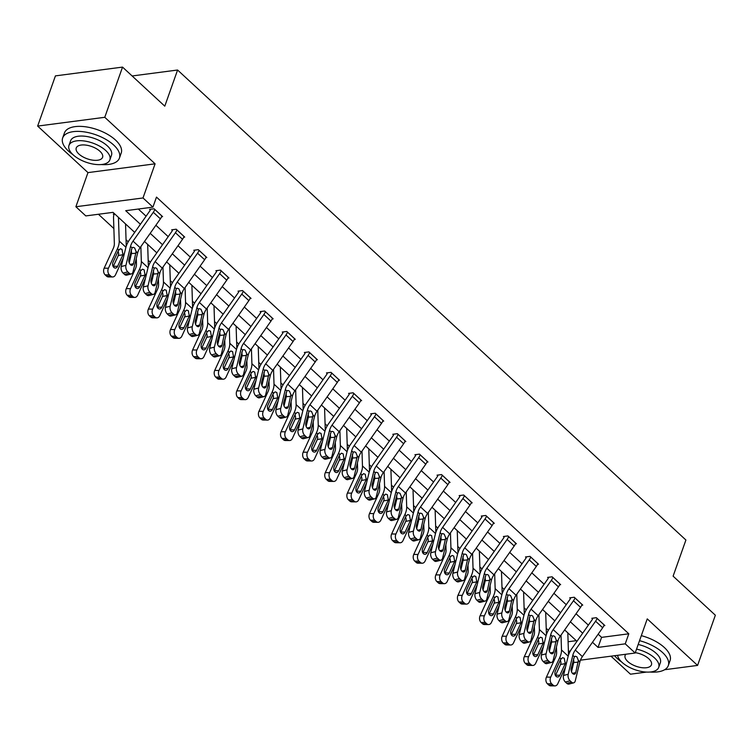 <?xml version="1.0" encoding="UTF-8"?>
<svg xmlns="http://www.w3.org/2000/svg" width="753" height="753" viewBox="0 0 753 753"><rect width="100%" height="100%" fill="white"/><g stroke="black" fill="none" stroke-linecap="round" stroke-linejoin="round"><path stroke-width="1.13" d="M134.693 232.395L113.016 212.355L85.804 215.913L75.884 206.736L143.004 197.964L152.925 207.131L125.713 210.689L140.406 224.281M87.969 172.606L155.09 163.825L104.771 117.299L122.541 67.102L55.421 75.884L37.65 126.08L87.969 172.606L75.884 206.736M610.984 656.183L630.459 674.189L646.563 672.081M98.436 214.257L113.872 228.536M126.062 239.802L128.217 241.798M148.172 260.246L150.327 262.242M170.282 280.69L172.446 282.695M192.401 301.144L194.556 303.139M214.511 321.587L216.666 323.583M236.621 342.031L238.786 344.027M258.74 362.475L260.896 364.471M280.85 382.929L283.015 384.924M302.97 403.373L305.125 405.368M325.08 423.817L327.235 425.812M347.189 444.261L349.354 446.256M369.309 464.714L371.464 466.709M391.419 485.158L393.574 487.153M413.529 505.602L415.694 507.597M435.648 526.046L437.804 528.041M457.758 546.499L459.914 548.495M479.868 566.943L482.033 568.939M501.987 587.387L504.143 589.383M524.097 607.831L526.262 609.826M546.217 628.275L548.372 630.28M104.771 117.299L37.65 126.08M664.607 669.728L697.579 665.417L647.251 618.881L635.165 653.02L580.441 660.174M122.541 67.102L164.785 106.164L177.586 70.02L685.908 540.023L673.107 576.158L715.35 615.22L697.579 665.417M177.586 70.02L132.123 75.968M568.101 641.744L576.261 640.671M114.72 213.927L113.289 214.116L113.995 214.765M598.155 634.186L601.591 637.367L628.802 633.8L156.483 197.098L152.925 207.131M138.345 209.042L146.091 216.205M155.89 225.26L168.201 236.649M178 245.713L190.311 257.093M200.11 266.157L212.431 277.537M222.229 286.601L234.541 297.99M244.339 307.045L256.651 318.434M266.449 327.499L278.77 338.878M288.568 347.942L300.88 359.322M310.678 368.386L322.99 379.776M332.788 388.83L345.109 400.219M354.908 409.274L367.219 420.663M377.018 429.728L389.329 441.107M399.137 450.172L411.449 461.561M421.247 470.616L433.559 482.005M443.357 491.06L455.678 502.449M465.476 511.513L477.788 522.893M487.586 531.957L499.898 543.346M509.696 552.401L522.017 563.79M531.816 572.845L544.127 584.234M553.926 593.298L566.237 604.678M576.036 613.742L588.357 625.122M603.85 625.696L604.875 625.564L596.367 617.695L591.83 618.288L592.545 618.947M581.74 605.252L582.756 605.12L574.257 597.251L569.72 597.844L570.426 598.503M559.62 584.808L560.646 584.667L552.137 576.807L547.61 577.4L548.316 578.059M537.51 564.355L538.536 564.223L530.027 556.363L525.49 556.956L526.206 557.606M515.4 543.911L516.417 543.779L507.917 535.92L503.38 536.513L504.086 537.162M493.281 523.467L494.307 523.335L485.798 515.466L481.271 516.059L481.976 516.718M471.171 503.023L472.197 502.891L463.688 495.022L459.151 495.615L459.867 496.274M449.061 482.579L450.078 482.438L441.578 474.578L437.041 475.171L437.747 475.821M426.942 462.126L427.968 461.994L419.459 454.134L414.931 454.727L415.637 455.377M404.832 441.682L405.858 441.55L397.349 433.681L392.812 434.274L393.518 434.933M382.722 421.238L383.738 421.106L375.239 413.237L370.702 413.83L371.408 414.489M360.602 400.794L361.628 400.652L353.119 392.793L348.583 393.386L349.298 394.045M338.492 380.34L339.509 380.209L331.009 372.349L326.473 372.942L327.179 373.592M316.382 359.896L317.399 359.765L308.899 351.896L304.363 352.489L305.069 353.148M294.263 339.452L295.289 339.321L286.78 331.452L282.243 332.045L282.959 332.704M272.153 319.008L273.17 318.867L264.67 311.008L260.133 311.601L260.839 312.26M250.034 298.555L251.06 298.423L242.551 290.564L238.023 291.157L238.729 291.806M227.924 278.111L228.95 277.979L220.441 270.111L215.904 270.713L216.619 271.362M205.814 257.667L206.83 257.535L198.331 249.667L193.794 250.26L194.5 250.918A2.41 1.44 132.8 0 1 194.067 251.766L173.783 280.587A18.072 10.815 -47.2 0 0 170.046 288.503L165.434 307.44L170.159 306.226A4.819 2.833 75.5 0 0 172.032 312.777L173.454 314.086A4.819 2.833 75.5 0 0 175.609 314.829A4.819 2.833 75.5 0 0 177.247 312.777L181.859 293.839A12.048 7.21 -47.2 0 1 184.353 288.568L204.628 259.738A8.434 5.045 132.8 0 0 206.115 256.914L206.124 256.877M183.694 237.223L184.72 237.091L176.211 229.223L171.684 229.816L172.39 230.474M161.584 216.77L162.61 216.638L154.101 208.779L149.565 209.372L150.28 210.021M155.09 163.825L143.004 197.964M628.802 633.8L625.244 643.843L635.165 653.02M576.958 641.321L564.646 629.932M554.848 620.877L542.537 609.488M532.738 600.433L520.417 589.044M510.619 579.979L498.307 568.6M488.509 559.535L476.197 548.146M466.399 539.092L454.078 527.702M444.279 518.648L431.968 507.258M422.169 498.194L409.858 486.815M400.059 477.75L387.739 466.361M377.94 457.306L365.629 445.917M355.83 436.862L343.519 425.473M333.72 416.409L321.399 405.029M311.601 395.965L299.289 384.585M289.491 375.521L277.179 364.132M267.371 355.077L255.06 343.688M245.262 334.624L232.95 323.244M223.152 314.18L210.831 302.8M201.032 293.736L188.721 282.347M178.922 273.292L166.611 261.903M156.812 252.848L144.491 241.459M568.411 651.279L570.313 651.025M573.89 661.03L572.948 661.153M592.47 642.262L598.033 647.401L625.244 643.843M150.205 233.336L162.516 244.725M172.324 253.78L184.636 265.169M194.434 274.233L206.746 285.613M216.544 294.677L228.865 306.066M238.663 315.121L250.975 326.51M260.773 335.565L273.085 346.954M282.883 356.018L295.204 367.398M305.003 376.462L317.314 387.851M327.113 396.906L339.424 408.295M349.223 417.35L361.544 428.739M371.342 437.804L383.654 449.183M393.452 458.248L405.763 469.627M415.571 478.692L427.883 490.081M437.681 499.135L449.993 510.525M459.791 519.589L472.103 530.969M481.911 540.033L494.222 551.412M504.021 560.477L516.332 571.866M526.131 580.921L538.451 592.31M548.25 601.365L560.561 612.754M570.36 621.818L582.671 633.198M601.591 637.367L598.033 647.401M604.17 624.905L604.151 624.952A8.434 5.045 132.8 0 1 602.673 627.767L582.389 656.597A12.048 7.21 -47.2 0 0 579.895 661.868L575.283 680.816A4.819 2.833 75.5 0 1 573.654 682.858A4.819 2.833 75.5 0 1 571.489 682.114L570.077 680.806L565.352 682.02L566.774 683.329L571.489 682.114M592.818 618.166L592.526 618.985A2.41 1.44 132.8 0 1 592.103 619.794L571.828 648.625A18.072 10.815 -47.2 0 0 568.091 656.541L563.479 675.479L568.195 674.255A4.819 2.833 75.5 0 0 570.077 680.806M597.082 618.354L597.063 618.392A8.434 5.045 132.8 0 1 595.585 621.216L575.301 650.046A12.048 7.21 -47.2 0 0 572.807 655.317L568.195 674.255M571.499 671.761L573.861 661.878L573.513 658.866M565.352 682.02A4.819 2.833 -104.5 0 1 563.479 675.479M573.654 682.858L568.929 684.072A4.819 2.833 -104.5 0 1 566.774 683.329M578.37 660.456L575.734 672.57A3.859 2.259 -104.5 0 1 574.426 674.208A3.859 2.259 -104.5 0 1 572.694 673.606A3.859 2.259 -104.5 0 1 571.198 668.372L574.341 656.729L575.348 656.24L576.911 656.851L578.37 660.456L579.895 661.868M556.439 646.94L556.618 652.484A12.048 7.21 132.8 0 1 555.432 657.595L546.433 677.107L550.707 677.145A4.819 3.398 90.5 0 0 551.676 683.809L547.403 683.771A4.819 3.398 -89.5 0 1 546.433 677.107M561.013 635.108L561.493 649.971A18.072 10.815 132.8 0 1 559.714 657.633L550.707 677.145M567.818 632.859L568.524 655.016M565.588 666.819L557.794 683.696A4.819 3.398 90.5 0 1 554.914 685.898L550.641 685.851A4.819 3.398 -89.5 0 1 548.824 685.079L547.403 683.771M559.874 675.243A3.859 2.711 -89.5 0 1 557.578 676.994A3.859 2.711 -89.5 0 1 556.119 676.382A3.859 2.711 -89.5 0 1 555.347 671.045L560.703 659.421L562.576 657.67L564.279 658.273L565.239 663.619L560.552 664.466L555.601 675.196L559.874 675.243L565.239 663.619M548.824 685.079L553.097 685.117L551.676 683.809M553.097 685.117A4.819 3.398 90.5 0 0 554.914 685.898M560.552 664.466L560.994 662.734L560.401 660.08M614.608 655.703A30.12 14.081 -160.5 0 0 617.234 658.48A30.12 14.081 -160.5 0 0 621.649 661.972M650.037 672.034A30.12 14.081 -160.5 0 0 668.306 665.567A30.12 14.081 -160.5 0 0 662.584 652.55A30.12 14.081 -160.5 0 0 639.532 640.671M668.306 665.567L670.076 660.541A30.12 14.081 -160.5 0 0 664.362 647.524A30.12 14.081 -160.5 0 0 641.311 635.654M638.196 644.474A21.686 10.137 19.5 0 1 656.24 653.378A21.686 10.137 19.5 0 1 660.353 662.753L658.715 667.365A21.686 10.137 -160.5 0 0 654.602 657.99A21.686 10.137 -160.5 0 0 636.558 649.095M617.611 655.317A21.686 10.137 -160.5 0 0 621.95 662.264A21.686 10.137 -160.5 0 0 643.391 671.789A21.686 10.137 -160.5 0 0 658.715 667.365M625.903 654.235A13.978 6.532 -160.5 0 0 625.103 655.468A13.978 6.532 -160.5 0 0 627.757 661.501A13.978 6.532 -160.5 0 0 641.575 667.638A13.978 6.532 -160.5 0 0 651.449 664.795A13.978 6.532 -160.5 0 0 648.794 658.753A13.978 6.532 -160.5 0 0 635.297 652.663M101.175 164.549A30.12 14.081 -160.5 0 0 119.435 158.083A30.12 14.081 -160.5 0 0 113.722 145.065A30.12 14.081 -160.5 0 0 83.941 131.831A30.12 14.081 -160.5 0 0 62.659 137.968A30.12 14.081 -160.5 0 0 68.372 150.995A30.12 14.081 -160.5 0 0 72.777 154.497M119.435 158.083L121.214 153.057A30.12 14.081 -160.5 0 0 115.501 140.039A30.12 14.081 -160.5 0 0 85.72 126.815A30.12 14.081 -160.5 0 0 64.438 132.952L62.659 137.968M68.975 145.404L70.603 140.792A21.686 10.137 19.5 0 1 85.927 136.368A21.686 10.137 19.5 0 1 107.368 145.894A21.686 10.137 19.5 0 1 111.491 155.269L109.853 159.881A21.686 10.137 -160.5 0 0 105.74 150.506A21.686 10.137 -160.5 0 0 84.289 140.99A21.686 10.137 -160.5 0 0 68.975 145.404A21.686 10.137 -160.5 0 0 73.088 154.779A21.686 10.137 -160.5 0 0 94.53 164.305A21.686 10.137 -160.5 0 0 109.853 159.881M99.933 151.268A13.978 6.532 -160.5 0 0 86.115 145.131A13.978 6.532 -160.5 0 0 76.241 147.983A13.978 6.532 -160.5 0 0 78.886 154.017A13.978 6.532 -160.5 0 0 92.713 160.154A13.978 6.532 -160.5 0 0 102.587 157.311A13.978 6.532 -160.5 0 0 99.933 151.268M582.05 604.461L582.041 604.499A8.434 5.045 132.8 0 1 580.554 607.323L560.279 636.153A12.048 7.21 -47.2 0 0 557.785 641.424L553.173 660.362A4.819 2.833 75.5 0 1 551.544 662.414A4.819 2.833 75.5 0 1 549.379 661.671L547.968 660.362L543.242 661.576L544.654 662.885L549.379 661.671M570.708 597.722L570.416 598.541A2.41 1.44 132.8 0 1 569.993 599.35L549.709 628.171A18.072 10.815 -47.2 0 0 545.972 636.087L541.36 655.025L546.085 653.811A4.819 2.833 75.5 0 0 547.968 660.362M582.041 604.499L574.953 597.948A8.434 5.045 132.8 0 1 573.466 600.772L553.191 629.593A12.048 7.21 -47.2 0 0 550.697 634.873L546.085 653.811M549.389 651.307L551.751 641.424L551.394 638.422M543.242 661.576A4.819 2.833 -104.5 0 1 541.36 655.025M551.544 662.414L546.819 663.628A4.819 2.833 -104.5 0 1 544.654 662.885M556.26 640.012L553.615 652.117A3.859 2.259 -104.5 0 1 552.307 653.755A3.859 2.259 -104.5 0 1 550.584 653.162A3.859 2.259 -104.5 0 1 549.078 647.928L552.222 636.285L553.239 635.796L554.801 636.407L556.26 640.012L557.785 641.424M559.94 584.017L559.921 584.055A8.434 5.045 132.8 0 1 558.444 586.879L538.16 615.7A12.048 7.21 -47.2 0 0 535.675 620.98L531.063 639.918A4.819 2.833 75.5 0 1 529.425 641.961A4.819 2.833 75.5 0 1 527.269 641.227L525.848 639.909L521.132 641.132L522.544 642.441L527.269 641.227M548.598 577.269L548.297 578.097A2.41 1.44 132.8 0 1 547.873 578.897L527.599 607.727A18.072 10.815 -47.2 0 0 523.862 615.643L519.25 634.581L523.975 633.367A4.819 2.833 75.5 0 0 525.848 639.909M552.853 577.466L552.834 577.504A8.434 5.045 132.8 0 1 551.356 580.318L531.072 609.149A12.048 7.21 -47.2 0 0 528.587 614.429L523.975 633.367M527.279 630.863L529.632 620.98L529.284 617.978M521.132 641.132A4.819 2.833 -104.5 0 1 519.25 634.581M529.425 641.961L524.709 643.184A4.819 2.833 -104.5 0 1 522.544 642.441M534.141 619.568L531.505 631.673A3.859 2.259 -104.5 0 1 530.197 633.311A3.859 2.259 -104.5 0 1 528.474 632.718A3.859 2.259 -104.5 0 1 526.968 627.484L530.112 615.841L531.129 615.342L532.691 615.963L534.141 619.568L535.675 620.98M534.329 626.496L534.508 632.04A12.048 7.21 132.8 0 1 533.322 637.142L524.323 656.654L528.597 656.701A4.819 3.398 90.5 0 0 529.566 663.365L525.293 663.327A4.819 3.398 -89.5 0 1 524.323 656.654M538.894 614.664L539.374 629.527A18.072 10.815 132.8 0 1 537.595 637.189L528.597 656.701M545.699 612.415L546.414 634.572M543.468 646.375L535.684 663.252A4.819 3.398 90.5 0 1 532.804 665.445L528.521 665.407A4.819 3.398 -89.5 0 1 526.705 664.635L525.293 663.327M537.764 654.79A3.859 2.711 -89.5 0 1 535.458 656.55A3.859 2.711 -89.5 0 1 534.009 655.929A3.859 2.711 -89.5 0 1 533.228 650.601L538.593 638.977L540.466 637.226L542.16 637.829L543.129 643.175L538.442 644.022L533.491 654.752L537.764 654.79L543.129 643.175M526.705 664.635L530.978 664.673L529.566 663.365M530.978 664.673A4.819 3.398 90.5 0 0 532.804 665.445M538.442 644.022L538.884 642.29L538.291 639.626M512.219 606.052L512.398 611.596A12.048 7.21 132.8 0 1 511.212 616.698L502.204 636.21L506.487 636.257A4.819 3.398 90.5 0 0 507.456 642.921L503.173 642.874A4.819 3.398 -89.5 0 1 502.204 636.21M516.784 594.211L517.264 609.083A18.072 10.815 132.8 0 1 515.485 616.735L506.487 636.257M523.589 591.971L524.304 614.128M521.358 625.922L513.574 642.808A4.819 3.398 90.5 0 1 510.685 645.001L506.411 644.963A4.819 3.398 -89.5 0 1 504.595 644.192L503.173 642.874M515.654 634.346A3.859 2.711 -89.5 0 1 513.348 636.106A3.859 2.711 -89.5 0 1 511.889 635.485A3.859 2.711 -89.5 0 1 511.118 630.157L516.483 618.533L518.346 616.782L520.05 617.385L521.02 622.722L516.332 623.578L511.372 634.308L515.654 634.346L521.02 622.722M504.595 644.192L508.868 644.229L507.456 642.921M508.868 644.229A4.819 3.398 90.5 0 0 510.685 645.001M516.332 623.578L516.765 621.837L516.182 619.182M537.821 563.573L537.811 563.611A8.434 5.045 132.8 0 1 536.324 566.425L516.05 595.256A12.048 7.21 -47.2 0 0 513.555 600.536L508.943 619.474A4.819 2.833 75.5 0 1 507.315 621.517A4.819 2.833 75.5 0 1 505.15 620.773L503.738 619.465L499.013 620.679L500.434 621.997L505.15 620.773M526.479 556.825L526.187 557.653A2.41 1.44 132.8 0 1 525.763 558.453L505.489 587.284A18.072 10.815 -47.2 0 0 501.752 595.199L497.14 614.137L501.856 612.923A4.819 2.833 75.5 0 0 503.738 619.465M530.733 557.013L530.724 557.06A8.434 5.045 132.8 0 1 529.237 559.874L508.962 588.705A12.048 7.21 -47.2 0 0 506.468 593.976L501.856 612.923M505.159 610.419L507.522 600.536L507.174 597.534M499.013 620.679A4.819 2.833 -104.5 0 1 497.14 614.137M507.315 621.517L502.59 622.731A4.819 2.833 -104.5 0 1 500.434 621.997M512.031 599.124L509.386 611.229A3.859 2.259 -104.5 0 1 508.087 612.867A3.859 2.259 -104.5 0 1 506.355 612.274A3.859 2.259 -104.5 0 1 504.858 607.031L508.002 595.388L509.009 594.898L510.572 595.519L512.031 599.124L513.555 600.536M515.711 543.12L515.701 543.167A8.434 5.045 132.8 0 1 514.214 545.981L493.94 574.812A12.048 7.21 -47.2 0 0 491.445 580.083L486.833 599.03A4.819 2.833 75.5 0 1 485.196 601.073A4.819 2.833 75.5 0 1 483.04 600.329L481.619 599.021L476.903 600.235L478.315 601.543L483.04 600.329M504.369 536.381L504.077 537.2A2.41 1.44 132.8 0 1 503.653 538.009L483.37 566.84A18.072 10.815 -47.2 0 0 479.633 574.755L475.021 593.693L479.746 592.47A4.819 2.833 75.5 0 0 481.619 599.021M508.623 536.569L508.614 536.607A8.434 5.045 132.8 0 1 507.127 539.43L486.852 568.261A12.048 7.21 -47.2 0 0 484.358 573.532L479.746 592.47M483.05 589.976L485.412 580.092L485.054 577.09M476.903 600.235A4.819 2.833 -104.5 0 1 475.021 593.693M485.196 601.073L480.48 602.287A4.819 2.833 -104.5 0 1 478.315 601.543M489.921 578.68L487.276 590.785A3.859 2.259 -104.5 0 1 485.967 592.423A3.859 2.259 -104.5 0 1 484.245 591.83A3.859 2.259 -104.5 0 1 482.739 586.587L485.883 574.944L486.899 574.454L488.462 575.066L489.921 578.68L491.445 580.083M493.601 522.676L493.582 522.714A8.434 5.045 132.8 0 1 492.104 525.538L471.82 554.368A12.048 7.21 -47.2 0 0 469.335 559.639L464.714 578.577A4.819 2.833 75.5 0 1 463.086 580.629A4.819 2.833 75.5 0 1 460.93 579.885L459.509 578.577L454.784 579.791L456.205 581.1L460.93 579.885M482.249 515.937L481.958 516.756A2.41 1.44 132.8 0 1 481.534 517.565L461.26 546.386A18.072 10.815 -47.2 0 0 457.523 554.302L452.911 573.249L457.626 572.026A4.819 2.833 75.5 0 0 459.509 578.577M486.513 516.125L486.494 516.163A8.434 5.045 132.8 0 1 485.017 518.986L464.733 547.808A12.048 7.21 -47.2 0 0 462.248 553.088L457.626 572.026M460.94 569.522L463.293 559.639L462.944 556.636M454.784 579.791A4.819 2.833 -104.5 0 1 452.911 573.249M463.086 580.629L458.361 581.843A4.819 2.833 -104.5 0 1 456.205 581.1M467.801 558.227L465.166 570.341A3.859 2.259 -104.5 0 1 463.857 571.969A3.859 2.259 -104.5 0 1 462.135 571.376A3.859 2.259 -104.5 0 1 460.629 566.143L463.773 554.5L464.789 554.01L466.342 554.622L467.801 558.227L469.335 559.639M490.099 585.599L490.278 591.143A12.048 7.21 132.8 0 1 489.092 596.254L480.094 615.766L484.367 615.803A4.819 3.398 90.5 0 0 485.337 622.467L481.063 622.43A4.819 3.398 -89.5 0 1 480.094 615.766M494.674 573.767L495.145 588.639A18.072 10.815 132.8 0 1 493.375 596.291L484.367 615.803M501.479 571.527L502.185 593.684M499.248 605.478L491.455 622.364A4.819 3.398 90.5 0 1 488.575 624.557L484.301 624.519A4.819 3.398 -89.5 0 1 482.475 623.738L481.063 622.43M493.535 613.902A3.859 2.711 -89.5 0 1 491.238 615.662A3.859 2.711 -89.5 0 1 489.779 615.041A3.859 2.711 -89.5 0 1 488.998 609.704L494.363 598.08L496.236 596.338L497.94 596.931L498.9 602.278L494.213 603.125L489.262 613.864L493.535 613.902L498.9 602.278M482.475 623.738L486.758 623.785L485.337 622.467M486.758 623.785A4.819 3.398 90.5 0 0 488.575 624.557M494.213 603.125L494.655 601.393L494.062 598.739M467.99 565.155L468.168 570.699A12.048 7.21 132.8 0 1 466.982 575.81L457.975 595.322L462.257 595.359A4.819 3.398 90.5 0 0 463.227 602.024L458.944 601.986A4.819 3.398 -89.5 0 1 457.975 595.322M472.555 553.323L473.035 568.186A18.072 10.815 132.8 0 1 471.256 575.847L462.257 595.359M479.36 551.074L480.075 573.231M477.129 585.034L469.345 601.911A4.819 3.398 90.5 0 1 466.465 604.113L462.182 604.066A4.819 3.398 -89.5 0 1 460.365 603.294L458.944 601.986M471.425 593.458A3.859 2.711 -89.5 0 1 469.119 595.218A3.859 2.711 -89.5 0 1 467.66 594.597A3.859 2.711 -89.5 0 1 466.888 589.26L472.253 577.636L474.126 575.885L475.821 576.487L476.79 581.834L472.103 582.681L467.152 593.411L471.425 593.458L476.79 581.834M460.365 603.294L464.639 603.332L463.227 602.024M464.639 603.332A4.819 3.398 90.5 0 0 466.465 604.113M472.103 582.681L472.545 580.949L471.952 578.295M445.88 544.711L446.049 550.255A12.048 7.21 132.8 0 1 444.872 555.356L435.865 574.878L440.138 574.915A4.819 3.398 90.5 0 0 441.107 581.58L436.834 581.542A4.819 3.398 -89.5 0 1 435.865 574.878M450.445 532.879L450.925 547.742A18.072 10.815 132.8 0 1 449.146 555.403L440.138 574.915M457.25 530.63L457.965 552.787M455.019 564.59L447.226 581.467A4.819 3.398 90.5 0 1 444.345 583.669L440.072 583.622A4.819 3.398 -89.5 0 1 438.255 582.85L436.834 581.542M449.315 573.014A3.859 2.711 -89.5 0 1 447.009 574.765A3.859 2.711 -89.5 0 1 445.55 574.144A3.859 2.711 -89.5 0 1 444.778 568.816L450.143 557.192L452.007 555.441L453.711 556.043L454.671 561.39L449.983 562.237L445.032 572.967L449.315 573.014L454.671 561.39M438.255 582.85L442.529 582.888L441.107 581.58M442.529 582.888A4.819 3.398 90.5 0 0 444.345 583.669M449.983 562.237L450.426 560.505L449.833 557.841M423.76 524.267L423.939 529.811A12.048 7.21 132.8 0 1 422.753 534.912L413.755 554.424L418.028 554.472A4.819 3.398 90.5 0 0 418.997 561.136L414.724 561.089A4.819 3.398 -89.5 0 1 413.755 554.424M428.335 512.426L428.805 527.298A18.072 10.815 132.8 0 1 427.036 534.959L418.028 554.472M435.13 510.186L435.846 532.343M432.9 544.146L425.116 561.023A4.819 3.398 90.5 0 1 422.235 563.216L417.962 563.178A4.819 3.398 -89.5 0 1 416.136 562.406L414.724 561.089M427.196 552.561A3.859 2.711 -89.5 0 1 424.89 554.321A3.859 2.711 -89.5 0 1 423.44 553.7A3.859 2.711 -89.5 0 1 422.659 548.372L428.024 536.748L429.897 534.997L431.591 535.599L432.561 540.936L427.873 541.793L422.922 552.523L427.196 552.561L432.561 540.936M416.136 562.406L420.419 562.444L418.997 561.136M420.419 562.444A4.819 3.398 90.5 0 0 422.235 563.216M427.873 541.793L428.316 540.052L427.723 537.397M401.65 503.823L401.829 509.367A12.048 7.21 132.8 0 1 400.643 514.468L391.635 533.981L395.918 534.018A4.819 3.398 90.5 0 0 396.887 540.682L392.605 540.645A4.819 3.398 -89.5 0 1 391.635 533.981M406.215 491.982L406.695 506.854A18.072 10.815 132.8 0 1 404.916 514.506L395.918 534.018M413.021 489.742L413.736 511.899M410.79 523.693L403.006 540.579A4.819 3.398 90.5 0 1 400.125 542.772L395.843 542.734A4.819 3.398 -89.5 0 1 394.026 541.953L392.605 540.645M405.086 532.117A3.859 2.711 -89.5 0 1 402.78 533.877A3.859 2.711 -89.5 0 1 401.321 533.256A3.859 2.711 -89.5 0 1 400.549 527.919L405.914 516.304L407.778 514.553L409.481 515.146L410.451 520.492L405.763 521.34L400.812 532.079L405.086 532.117L410.451 520.492M394.026 541.953L398.299 542L396.887 540.682M398.299 542A4.819 3.398 90.5 0 0 400.125 542.772M405.763 521.34L406.206 519.608L405.613 516.953M379.531 483.37L379.71 488.913A12.048 7.21 132.8 0 1 378.533 494.024L369.525 513.537L373.799 513.574A4.819 3.398 90.5 0 0 374.768 520.238L370.495 520.201A4.819 3.398 -89.5 0 1 369.525 513.537M384.105 471.538L384.585 486.4A18.072 10.815 132.8 0 1 382.806 494.062L373.799 513.574M390.911 469.298L391.626 491.445M388.68 503.249L380.886 520.125A4.819 3.398 90.5 0 1 378.006 522.328L373.733 522.29A4.819 3.398 -89.5 0 1 371.916 521.509L370.495 520.201M382.976 511.673A3.859 2.711 -89.5 0 1 380.67 513.433A3.859 2.711 -89.5 0 1 379.211 512.812A3.859 2.711 -89.5 0 1 378.439 507.475L383.795 495.85L385.668 494.109L387.371 494.702L388.332 500.048L383.644 500.896L378.693 511.635L382.976 511.673L388.332 500.048M371.916 521.509L376.189 521.556L374.768 520.238M376.189 521.556A4.819 3.398 90.5 0 0 378.006 522.328M383.644 500.896L384.086 499.164L383.493 496.509M357.421 462.926L357.6 468.47A12.048 7.21 132.8 0 1 356.414 473.581L347.415 493.093L351.689 493.13A4.819 3.398 90.5 0 0 352.658 499.794L348.385 499.757A4.819 3.398 -89.5 0 1 347.415 493.093M361.986 451.094L362.466 465.956A18.072 10.815 132.8 0 1 360.687 473.618L351.689 493.13M368.791 448.844L369.507 471.002M366.56 482.805L358.776 499.681A4.819 3.398 90.5 0 1 355.896 501.884L351.623 501.837A4.819 3.398 -89.5 0 1 349.797 501.065L348.385 499.757M360.856 491.229A3.859 2.711 -89.5 0 1 358.55 492.98A3.859 2.711 -89.5 0 1 357.101 492.358A3.859 2.711 -89.5 0 1 356.32 487.031L361.685 475.407L363.558 473.656L365.252 474.258L366.222 479.605L361.534 480.452L356.583 491.182L360.856 491.229L366.222 479.605M349.797 501.065L354.079 501.103L352.658 499.794M354.079 501.103A4.819 3.398 90.5 0 0 355.896 501.884M361.534 480.452L361.977 478.72L361.384 476.056M335.311 442.482L335.49 448.026A12.048 7.21 132.8 0 1 334.304 453.127L325.296 472.639L329.579 472.686A4.819 3.398 90.5 0 0 330.548 479.35L326.265 479.303A4.819 3.398 -89.5 0 1 325.296 472.639M339.876 430.641L340.356 445.512A18.072 10.815 132.8 0 1 338.577 453.174L329.579 472.686M346.681 428.401L347.397 450.558M344.45 462.361L336.666 479.237A4.819 3.398 90.5 0 1 333.786 481.431L329.503 481.393A4.819 3.398 -89.5 0 1 327.687 480.621L326.265 479.303M338.746 470.776A3.859 2.711 -89.5 0 1 336.44 472.536A3.859 2.711 -89.5 0 1 334.981 471.915A3.859 2.711 -89.5 0 1 334.21 466.587L339.575 454.963L341.438 453.212L343.142 453.814L344.112 459.151L339.424 460.008L334.473 470.738L338.746 470.776L344.112 459.151M327.687 480.621L331.96 480.659L330.548 479.35M331.96 480.659A4.819 3.398 90.5 0 0 333.786 481.431M339.424 460.008L339.867 458.276L339.274 455.612M313.192 422.038L313.37 427.582A12.048 7.21 132.8 0 1 312.184 432.683L303.186 452.195L307.459 452.233A4.819 3.398 90.5 0 0 308.429 458.906L304.156 458.859A4.819 3.398 -89.5 0 1 303.186 452.195M317.766 410.197L318.246 425.069A18.072 10.815 132.8 0 1 316.467 432.721L307.459 452.233M324.571 407.957L325.277 430.114M322.34 441.907L314.547 458.793A4.819 3.398 90.5 0 1 311.667 460.987L307.393 460.949A4.819 3.398 -89.5 0 1 305.577 460.168L304.156 458.859M316.627 450.332A3.859 2.711 -89.5 0 1 314.33 452.092A3.859 2.711 -89.5 0 1 312.871 451.471A3.859 2.711 -89.5 0 1 312.1 446.143L317.455 434.519L319.328 432.768L321.032 433.37L321.992 438.707L317.305 439.564L312.354 450.294L316.627 450.332L321.992 438.707M305.577 460.168L309.85 460.215L308.429 458.906M309.85 460.215A4.819 3.398 90.5 0 0 311.667 460.987M317.305 439.564L317.747 437.822L317.154 435.168M291.082 401.584L291.26 407.128A12.048 7.21 132.8 0 1 290.074 412.239L281.076 431.751L285.349 431.789A4.819 3.398 90.5 0 0 286.319 438.453L282.046 438.415A4.819 3.398 -89.5 0 1 281.076 431.751M295.647 389.753L296.127 404.615A18.072 10.815 132.8 0 1 294.348 412.277L285.349 431.789M302.452 387.513L303.167 409.66M300.221 421.464L292.437 438.34A4.819 3.398 90.5 0 1 289.557 440.543L285.274 440.505A4.819 3.398 -89.5 0 1 283.457 439.724L282.046 438.415M294.517 429.888A3.859 2.711 -89.5 0 1 292.211 431.648A3.859 2.711 -89.5 0 1 290.762 431.027A3.859 2.711 -89.5 0 1 289.98 425.69L295.345 414.065L297.219 412.324L298.913 412.917L299.882 418.263L295.195 419.11L290.244 429.85L294.517 429.888L299.882 418.263M283.457 439.724L287.74 439.771L286.319 438.453M287.74 439.771A4.819 3.398 90.5 0 0 289.557 440.543M295.195 419.11L295.637 417.378L295.044 414.724M268.972 381.14L269.15 386.684A12.048 7.21 132.8 0 1 267.964 391.795L258.957 411.307L263.239 411.345A4.819 3.398 90.5 0 0 264.209 418.009L259.926 417.971A4.819 3.398 -89.5 0 1 258.957 411.307M273.537 369.309L274.017 384.171A18.072 10.815 132.8 0 1 272.238 391.833L263.239 411.345M280.342 367.059L281.057 389.216M278.111 401.02L270.327 417.896A4.819 3.398 90.5 0 1 267.437 420.099L263.164 420.052A4.819 3.398 -89.5 0 1 261.347 419.28L259.926 417.971M272.407 409.444A3.859 2.711 -89.5 0 1 270.101 411.194A3.859 2.711 -89.5 0 1 268.642 410.583A3.859 2.711 -89.5 0 1 267.87 405.246L273.235 393.621L275.099 391.871L276.803 392.473L277.772 397.819L273.085 398.666L268.124 409.397L272.407 409.444L277.772 397.819M261.347 419.28L265.621 419.317L264.209 418.009M265.621 419.317A4.819 3.398 90.5 0 0 267.437 420.099M273.085 398.666L273.518 396.935L272.934 394.28M246.852 360.696L247.031 366.24A12.048 7.21 132.8 0 1 245.845 371.342L236.847 390.854L241.12 390.901A4.819 3.398 90.5 0 0 242.089 397.565L237.816 397.528A4.819 3.398 -89.5 0 1 236.847 390.854M251.427 348.865L251.907 363.727A18.072 10.815 132.8 0 1 250.128 371.389L241.12 390.901M258.232 346.615L258.938 368.772M256.001 380.576L248.208 397.452A4.819 3.398 90.5 0 1 245.327 399.645L241.054 399.608A4.819 3.398 -89.5 0 1 239.228 398.836L237.816 397.528M250.288 388.99A3.859 2.711 -89.5 0 1 247.991 390.751A3.859 2.711 -89.5 0 1 246.532 390.129A3.859 2.711 -89.5 0 1 245.751 384.802L251.116 373.177L252.989 371.427L254.693 372.029L255.653 377.375L250.965 378.222L246.015 388.953L250.288 388.99L255.653 377.375M239.228 398.836L243.511 398.874L242.089 397.565M243.511 398.874A4.819 3.398 90.5 0 0 245.327 399.645M250.965 378.222L251.408 376.491L250.815 373.827M224.742 340.252L224.921 345.796A12.048 7.21 132.8 0 1 223.735 350.898L214.737 370.41L219.01 370.457A4.819 3.398 90.5 0 0 219.98 377.121L215.706 377.074A4.819 3.398 -89.5 0 1 214.737 370.41M229.307 328.412L229.787 343.283A18.072 10.815 132.8 0 1 228.008 350.936L219.01 370.457M236.113 326.171L236.828 348.328M233.882 360.122L226.098 377.008A4.819 3.398 90.5 0 1 223.217 379.201L218.935 379.164A4.819 3.398 -89.5 0 1 217.118 378.392L215.706 377.074M228.178 368.546A3.859 2.711 -89.5 0 1 225.872 370.307A3.859 2.711 -89.5 0 1 224.422 369.685A3.859 2.711 -89.5 0 1 223.641 364.358L229.006 352.733L230.879 350.983L232.573 351.585L233.543 356.922L228.856 357.779L223.905 368.509L228.178 368.546L233.543 356.922M217.118 378.392L221.391 378.43L219.98 377.121M221.391 378.43A4.819 3.398 90.5 0 0 223.217 379.201M228.856 357.779L229.298 356.037L228.705 353.383M202.632 319.799L202.811 325.343A12.048 7.21 132.8 0 1 201.625 330.454L192.617 349.966L196.891 350.004A4.819 3.398 90.5 0 0 197.86 356.668L193.587 356.63A4.819 3.398 -89.5 0 1 192.617 349.966M207.197 307.968L207.677 322.839A18.072 10.815 132.8 0 1 205.898 330.492L196.891 350.004M214.003 305.727L214.718 327.884M211.772 339.678L203.978 356.564A4.819 3.398 90.5 0 1 201.098 358.757L196.825 358.72A4.819 3.398 -89.5 0 1 195.008 357.939L193.587 356.63M206.068 348.102A3.859 2.711 -89.5 0 1 203.762 349.863A3.859 2.711 -89.5 0 1 202.303 349.241A3.859 2.711 -89.5 0 1 201.531 343.905L206.896 332.28L208.76 330.539L210.464 331.132L211.424 336.478L206.736 337.325L201.785 348.065L206.068 348.102L211.424 336.478M195.008 357.939L199.281 357.986L197.86 356.668M199.281 357.986A4.819 3.398 90.5 0 0 201.098 358.757M206.736 337.325L207.179 335.593L206.595 332.939M180.513 299.355L180.692 304.899A12.048 7.21 132.8 0 1 179.506 310.01L170.507 329.522L174.781 329.56A4.819 3.398 90.5 0 0 175.75 336.224L171.477 336.186A4.819 3.398 -89.5 0 1 170.507 329.522M185.087 287.524L185.558 302.386A18.072 10.815 132.8 0 1 183.788 310.048L174.781 329.56M191.893 285.274L192.599 307.431M189.662 319.234L181.868 336.111A4.819 3.398 90.5 0 1 178.988 338.313L174.715 338.266A4.819 3.398 -89.5 0 1 172.889 337.495L171.477 336.186M183.948 327.659A3.859 2.711 -89.5 0 1 181.642 329.419A3.859 2.711 -89.5 0 1 180.193 328.797A3.859 2.711 -89.5 0 1 179.412 323.461L184.777 311.836L186.65 310.085L188.344 310.688L189.314 316.034L184.626 316.881L179.675 327.611L183.948 327.659L189.314 316.034M172.889 337.495L177.171 337.532L175.75 336.224M177.171 337.532A4.819 3.398 90.5 0 0 178.988 338.313M184.626 316.881L185.069 315.149L184.476 312.495M158.403 278.911L158.582 284.455A12.048 7.21 132.8 0 1 157.396 289.557L148.388 309.078L152.671 309.116A4.819 3.398 90.5 0 0 153.64 315.78L149.358 315.742A4.819 3.398 -89.5 0 1 148.388 309.078M162.968 267.08L163.448 281.942A18.072 10.815 132.8 0 1 161.669 289.604L152.671 309.116M169.773 264.83L170.489 286.987M167.543 298.79L159.758 315.667A4.819 3.398 90.5 0 1 156.878 317.87L152.595 317.822A4.819 3.398 -89.5 0 1 150.779 317.051L149.358 315.742M161.839 307.215A3.859 2.711 -89.5 0 1 159.532 308.965A3.859 2.711 -89.5 0 1 158.074 308.344A3.859 2.711 -89.5 0 1 157.302 303.017L162.667 291.392L164.54 289.641L166.234 290.244L167.204 295.59L162.516 296.437L157.565 307.168L161.839 307.215L167.204 295.59M150.779 317.051L155.052 317.088L153.64 315.78M155.052 317.088A4.819 3.398 90.5 0 0 156.878 317.87M162.516 296.437L162.959 294.705L162.366 292.042M136.284 258.467L136.462 264.011A12.048 7.21 132.8 0 1 135.286 269.113L126.278 288.625L130.551 288.672A4.819 3.398 90.5 0 0 131.521 295.336L127.248 295.289A4.819 3.398 -89.5 0 1 126.278 288.625M140.858 246.626L141.338 261.498A18.072 10.815 132.8 0 1 139.559 269.16L130.551 288.672M147.663 244.386L148.379 266.543M145.433 278.337L137.639 295.223A4.819 3.398 90.5 0 1 134.759 297.416L130.485 297.379A4.819 3.398 -89.5 0 1 128.669 296.607L127.248 295.289M139.729 286.761A3.859 2.711 -89.5 0 1 137.423 288.521A3.859 2.711 -89.5 0 1 135.964 287.9A3.859 2.711 -89.5 0 1 135.192 282.573L140.547 270.948L142.421 269.197L144.124 269.8L145.084 275.137L140.397 275.993L135.446 286.724L139.729 286.761L145.084 275.137M128.669 296.607L132.942 296.644L131.521 295.336M132.942 296.644A4.819 3.398 90.5 0 0 134.759 297.416M140.397 275.993L140.839 274.252L140.246 271.598M114.277 213.984L113.985 214.812A8.434 5.045 -47.2 0 0 113.515 217.495L114.352 243.558A12.048 7.21 132.8 0 1 113.166 248.669L104.168 268.181L108.441 268.219A4.819 3.398 90.5 0 0 109.411 274.883L105.138 274.845A4.819 3.398 -89.5 0 1 104.168 268.181M118.456 217.391L119.219 241.054A18.072 10.815 132.8 0 1 117.449 248.706L108.441 268.219M125.544 223.942L126.259 246.099M123.313 257.893L115.529 274.779A4.819 3.398 90.5 0 1 112.649 276.972L108.376 276.935A4.819 3.398 -89.5 0 1 106.55 276.153L105.138 274.845M117.609 266.317A3.859 2.711 -89.5 0 1 115.303 268.077A3.859 2.711 -89.5 0 1 113.854 267.456A3.859 2.711 -89.5 0 1 113.072 262.119L118.437 250.504L120.311 248.754L122.005 249.347L122.974 254.693L118.287 255.54L113.336 266.28L117.609 266.317L122.974 254.693M106.55 276.153L110.832 276.2L109.411 274.883M110.832 276.2A4.819 3.398 90.5 0 0 112.649 276.972M118.287 255.54L118.729 253.808L118.136 251.154M464.394 495.681L471.472 502.27A8.434 5.045 132.8 0 1 469.985 505.094L449.71 533.915A12.048 7.21 -47.2 0 0 447.216 539.195L442.604 558.133A4.819 2.833 75.5 0 1 440.976 560.176A4.819 2.833 75.5 0 1 438.811 559.441L437.399 558.124L432.674 559.347L434.095 560.656L438.811 559.441M460.139 495.483L459.848 496.312A2.41 1.44 132.8 0 1 459.424 497.121L439.15 525.942A18.072 10.815 -47.2 0 0 435.413 533.858L430.791 552.796L435.516 551.582A4.819 2.833 75.5 0 0 437.399 558.124M464.385 495.719A8.434 5.045 132.8 0 1 462.897 498.533L442.623 527.364A12.048 7.21 -47.2 0 0 440.129 532.644L435.516 551.582M438.82 549.078L441.183 539.195L440.825 536.192M432.674 559.347A4.819 2.833 -104.5 0 1 430.791 552.796M440.976 560.176L436.251 561.399A4.819 2.833 -104.5 0 1 434.095 560.656M445.691 537.783L443.046 549.888A3.859 2.259 -104.5 0 1 441.747 551.525A3.859 2.259 -104.5 0 1 440.016 550.932A3.859 2.259 -104.5 0 1 438.51 545.699L441.653 534.056L442.67 533.557L444.232 534.178L445.691 537.783L447.216 539.195M449.372 481.788L449.353 481.826A8.434 5.045 132.8 0 1 447.875 484.64L427.6 513.471A12.048 7.21 -47.2 0 0 425.106 518.751L420.494 537.689A4.819 2.833 75.5 0 1 418.856 539.732A4.819 2.833 75.5 0 1 416.701 538.988L415.279 537.68L410.564 538.894L411.976 540.212L416.701 538.988M438.03 475.039L437.738 475.868A2.41 1.44 132.8 0 1 437.314 476.668L417.03 505.498A18.072 10.815 -47.2 0 0 413.293 513.414L408.681 532.352L413.406 531.138A4.819 2.833 75.5 0 0 415.279 537.68M442.284 475.228L442.265 475.275A8.434 5.045 132.8 0 1 440.787 478.089L420.513 506.92A12.048 7.21 -47.2 0 0 418.019 512.2L413.406 531.138M416.71 528.634L419.063 518.751L418.715 515.749M410.564 538.894A4.819 2.833 -104.5 0 1 408.681 532.352M418.856 539.732L414.141 540.955A4.819 2.833 -104.5 0 1 411.976 540.212M423.581 517.339L420.936 529.444A3.859 2.259 -104.5 0 1 419.628 531.081A3.859 2.259 -104.5 0 1 417.906 530.489A3.859 2.259 -104.5 0 1 416.4 525.255L419.543 513.612L420.56 513.113L422.122 513.734L423.581 517.339L425.106 518.751M427.262 461.335L427.243 461.382A8.434 5.045 132.8 0 1 425.765 464.196L405.481 493.027A12.048 7.21 -47.2 0 0 402.996 498.307L398.375 517.245A4.819 2.833 75.5 0 1 396.746 519.288A4.819 2.833 75.5 0 1 394.591 518.544L393.17 517.236L388.444 518.45L389.866 519.758L394.591 518.544M415.91 454.596L415.618 455.414A2.41 1.44 132.8 0 1 415.195 456.224L394.92 485.054A18.072 10.815 -47.2 0 0 391.184 492.97L386.571 511.908L391.287 510.685A4.819 2.833 75.5 0 0 393.17 517.236M420.174 454.784L420.155 454.821A8.434 5.045 132.8 0 1 418.677 457.645L398.393 486.476A12.048 7.21 -47.2 0 0 395.909 491.747L391.287 510.685M394.591 508.19L396.953 498.307L396.605 495.305M388.444 518.45A4.819 2.833 -104.5 0 1 386.571 511.908M396.746 519.288L392.021 520.502A4.819 2.833 -104.5 0 1 389.866 519.758M401.462 496.895L398.826 509A3.859 2.259 -104.5 0 1 397.518 510.638A3.859 2.259 -104.5 0 1 395.786 510.045A3.859 2.259 -104.5 0 1 394.29 504.802L397.433 493.159L398.441 492.669L400.003 493.29L401.462 496.895L402.996 498.307M405.142 440.891L405.133 440.929A8.434 5.045 132.8 0 1 403.646 443.752L383.371 472.583A12.048 7.21 -47.2 0 0 380.877 477.854L376.265 496.792A4.819 2.833 75.5 0 1 374.636 498.844A4.819 2.833 75.5 0 1 372.471 498.1L371.06 496.792L366.334 498.006L367.756 499.314L372.471 498.1M393.8 434.152L393.508 434.97A2.41 1.44 132.8 0 1 393.085 435.78L372.81 464.61A18.072 10.815 -47.2 0 0 369.074 472.517L364.452 491.464L369.177 490.241A4.819 2.833 75.5 0 0 371.06 496.792M398.055 434.34L398.045 434.377A8.434 5.045 132.8 0 1 396.558 437.201L376.284 466.022A12.048 7.21 -47.2 0 0 373.789 471.303L369.177 490.241M372.481 487.746L374.843 477.854L374.486 474.851M366.334 498.006A4.819 2.833 -104.5 0 1 364.452 491.464M374.636 498.844L369.911 500.058A4.819 2.833 -104.5 0 1 367.756 499.314M379.352 476.442L376.707 488.556A3.859 2.259 -104.5 0 1 375.408 490.184A3.859 2.259 -104.5 0 1 373.676 489.591A3.859 2.259 -104.5 0 1 372.17 484.358L375.314 472.715L376.331 472.225L377.893 472.837L379.352 476.442L380.877 477.854M383.032 420.447L383.013 420.485A8.434 5.045 132.8 0 1 381.536 423.308L361.261 452.129A12.048 7.21 -47.2 0 0 358.767 457.41L354.155 476.348A4.819 2.833 75.5 0 1 352.517 478.39A4.819 2.833 75.5 0 1 350.361 477.656L348.94 476.338L344.225 477.562L345.636 478.87L350.361 477.656M371.69 413.698L371.398 414.526A2.41 1.44 132.8 0 1 370.975 415.336L350.691 444.157A18.072 10.815 -47.2 0 0 346.954 452.073L342.342 471.011L347.067 469.797A4.819 2.833 75.5 0 0 348.94 476.338M383.013 420.485L375.926 413.934A8.434 5.045 132.8 0 1 374.448 416.757L354.174 445.578A12.048 7.21 -47.2 0 0 351.679 450.859L347.067 469.797M350.371 467.293L352.724 457.41L352.376 454.407M344.225 477.562A4.819 2.833 -104.5 0 1 342.342 471.011M352.517 478.39L347.801 479.614A4.819 2.833 -104.5 0 1 345.636 478.87M357.242 455.998L354.597 468.102A3.859 2.259 -104.5 0 1 353.289 469.74A3.859 2.259 -104.5 0 1 351.566 469.147A3.859 2.259 -104.5 0 1 350.06 463.914L353.204 452.271L354.221 451.772L355.783 452.393L357.242 455.998L358.767 457.41M360.922 400.003L360.903 400.041A8.434 5.045 132.8 0 1 359.426 402.864L339.142 431.685A12.048 7.21 -47.2 0 0 336.647 436.966L332.035 455.904A4.819 2.833 75.5 0 1 330.407 457.946A4.819 2.833 75.5 0 1 328.252 457.203L326.83 455.894L322.105 457.118L323.526 458.426L328.252 457.203M349.571 393.254L349.279 394.083A2.41 1.44 132.8 0 1 348.855 394.883L328.581 423.713A18.072 10.815 -47.2 0 0 324.844 431.629L320.232 450.567L324.948 449.353A4.819 2.833 75.5 0 0 326.83 455.894M353.835 393.452L353.816 393.49A8.434 5.045 132.8 0 1 352.338 396.304L332.054 425.134A12.048 7.21 -47.2 0 0 329.56 430.415L324.948 449.353M328.252 446.849L330.614 436.966L330.266 433.963M322.105 457.118A4.819 2.833 -104.5 0 1 320.232 450.567M330.407 457.946L325.682 459.17A4.819 2.833 -104.5 0 1 323.526 458.426M335.123 435.554L332.487 447.659A3.859 2.259 -104.5 0 1 331.179 449.296A3.859 2.259 -104.5 0 1 329.447 448.703A3.859 2.259 -104.5 0 1 327.95 443.47L331.094 431.827L332.101 431.328L333.664 431.949L335.123 435.554L336.647 436.966M338.803 379.559L338.794 379.597A8.434 5.045 132.8 0 1 337.306 382.411L317.032 411.242A12.048 7.21 -47.2 0 0 314.538 416.522L309.925 435.46A4.819 2.833 75.5 0 1 308.297 437.502A4.819 2.833 75.5 0 1 306.132 436.759L304.72 435.45L299.995 436.665L301.416 437.982L306.132 436.759M327.461 372.81L327.169 373.639A2.41 1.44 132.8 0 1 326.746 374.439L306.471 403.269A18.072 10.815 -47.2 0 0 302.725 411.185L298.113 430.123L302.838 428.909A4.819 2.833 75.5 0 0 304.72 435.45M331.715 372.999L331.706 373.046A8.434 5.045 132.8 0 1 330.219 375.86L309.944 404.69A12.048 7.21 -47.2 0 0 307.45 409.961L302.838 428.909M306.142 426.405L308.504 416.522L308.146 413.519M299.995 436.665A4.819 2.833 -104.5 0 1 298.113 430.123M308.297 437.502L303.572 438.717A4.819 2.833 -104.5 0 1 301.416 437.982M313.013 415.11L310.368 427.215A3.859 2.259 -104.5 0 1 309.069 428.852A3.859 2.259 -104.5 0 1 307.337 428.259A3.859 2.259 -104.5 0 1 305.831 423.017L308.975 411.373L309.991 410.884L311.554 411.505L313.013 415.11L314.538 416.522M316.693 359.106L316.674 359.153A8.434 5.045 132.8 0 1 315.196 361.967L294.912 390.798A12.048 7.21 -47.2 0 0 292.428 396.069L287.815 415.016A4.819 2.833 75.5 0 1 286.178 417.058A4.819 2.833 75.5 0 1 284.022 416.315L282.601 415.007L277.885 416.221L279.297 417.529L284.022 416.315M305.351 352.366L305.059 353.185A2.41 1.44 132.8 0 1 304.636 353.995L284.352 382.825A18.072 10.815 -47.2 0 0 280.615 390.741L276.003 409.679L280.728 408.455A4.819 2.833 75.5 0 0 282.601 415.007M309.605 352.555L309.587 352.592A8.434 5.045 132.8 0 1 308.109 355.416L287.825 384.246A12.048 7.21 -47.2 0 0 285.34 389.517L280.728 408.455M284.032 405.961L286.385 396.078L286.036 393.066M277.885 416.221A4.819 2.833 -104.5 0 1 276.003 409.679M286.178 417.058L281.462 418.273A4.819 2.833 -104.5 0 1 279.297 417.529M290.903 394.657L288.258 406.771A3.859 2.259 -104.5 0 1 286.949 408.399A3.859 2.259 -104.5 0 1 285.227 407.806A3.859 2.259 -104.5 0 1 283.721 402.573L286.865 390.929L287.881 390.44L289.444 391.052L290.903 394.657L292.428 396.069M294.574 338.662L294.564 338.699A8.434 5.045 132.8 0 1 293.077 341.523L272.802 370.354A12.048 7.21 -47.2 0 0 270.308 375.625L265.696 394.563A4.819 2.833 75.5 0 1 264.068 396.615A4.819 2.833 75.5 0 1 261.903 395.871L260.491 394.553L255.766 395.777L257.187 397.085L261.903 395.871M283.232 331.913L282.94 332.741A2.41 1.44 132.8 0 1 282.516 333.551L262.242 362.372A18.072 10.815 -47.2 0 0 258.505 370.288L253.893 389.226L258.608 388.011A4.819 2.833 75.5 0 0 260.491 394.553M287.486 332.111L287.477 332.148A8.434 5.045 132.8 0 1 285.989 334.972L265.715 363.793A12.048 7.21 -47.2 0 0 263.221 369.074L258.608 388.011M261.912 385.508L264.275 375.625L263.926 372.622M255.766 395.777A4.819 2.833 -104.5 0 1 253.893 389.226M264.068 396.615L259.343 397.829A4.819 2.833 -104.5 0 1 257.187 397.085M268.783 374.213L266.148 386.317A3.859 2.259 -104.5 0 1 264.84 387.955A3.859 2.259 -104.5 0 1 263.108 387.362A3.859 2.259 -104.5 0 1 261.611 382.129L264.755 370.485L265.762 369.996L267.324 370.608L268.783 374.213L270.308 375.625M265.376 311.667L272.454 318.255A8.434 5.045 132.8 0 1 270.967 321.079L250.693 349.9A12.048 7.21 -47.2 0 0 248.198 355.181L243.586 374.119A4.819 2.833 75.5 0 1 241.948 376.161A4.819 2.833 75.5 0 1 239.793 375.418L238.372 374.109L233.656 375.333L235.068 376.641L239.793 375.418M261.122 311.469L260.83 312.297A2.41 1.44 132.8 0 1 260.406 313.097L240.122 341.928A18.072 10.815 -47.2 0 0 236.386 349.844L231.773 368.782L236.498 367.568A4.819 2.833 75.5 0 0 238.372 374.109M265.367 311.704A8.434 5.045 132.8 0 1 263.879 314.519L243.605 343.349A12.048 7.21 -47.2 0 0 241.111 348.63L236.498 367.568M239.802 365.064L242.165 355.181L241.807 352.178M233.656 375.333A4.819 2.833 -104.5 0 1 231.773 368.782M241.948 376.161L237.233 377.385A4.819 2.833 -104.5 0 1 235.068 376.641M246.673 353.769L244.028 365.873A3.859 2.259 -104.5 0 1 242.72 367.511A3.859 2.259 -104.5 0 1 240.998 366.918A3.859 2.259 -104.5 0 1 239.492 361.685L242.635 350.041L243.652 349.543L245.214 350.164L246.673 353.769L248.198 355.181M250.354 297.774L250.335 297.811A8.434 5.045 132.8 0 1 248.857 300.626L228.573 329.456A12.048 7.21 -47.2 0 0 226.088 334.737L221.476 353.675A4.819 2.833 75.5 0 1 219.838 355.717A4.819 2.833 75.5 0 1 217.683 354.974L216.262 353.665L211.537 354.879L212.958 356.197L217.683 354.974M239.002 291.025L238.71 291.853A2.41 1.44 132.8 0 1 238.287 292.653L218.012 321.484A18.072 10.815 -47.2 0 0 214.276 329.4L209.663 348.338L214.389 347.124A4.819 2.833 75.5 0 0 216.262 353.665M243.266 291.213L243.247 291.26A8.434 5.045 132.8 0 1 241.769 294.075L221.486 322.905A12.048 7.21 -47.2 0 0 219.001 328.176L214.389 347.124M217.692 344.62L220.045 334.737L219.697 331.734M211.537 354.879A4.819 2.833 -104.5 0 1 209.663 348.338M219.838 355.717L215.113 356.931A4.819 2.833 -104.5 0 1 212.958 356.197M224.554 333.325L221.919 345.429A3.859 2.259 -104.5 0 1 220.61 347.067A3.859 2.259 -104.5 0 1 218.888 346.474A3.859 2.259 -104.5 0 1 217.382 341.231L220.525 329.588L221.542 329.099L223.104 329.72L224.554 333.325L226.088 334.737M228.234 277.32L228.225 277.368A8.434 5.045 132.8 0 1 226.738 280.182L206.463 309.012A12.048 7.21 -47.2 0 0 203.969 314.283L199.357 333.231A4.819 2.833 75.5 0 1 197.728 335.273A4.819 2.833 75.5 0 1 195.564 334.53L194.152 333.221L189.427 334.436L190.848 335.744L195.564 334.53M216.892 270.581L216.6 271.4A2.41 1.44 132.8 0 1 216.177 272.209L195.902 301.04A18.072 10.815 -47.2 0 0 192.166 308.956L187.544 327.894L192.269 326.67A4.819 2.833 75.5 0 0 194.152 333.221M221.147 270.769L221.137 270.807A8.434 5.045 132.8 0 1 219.65 273.631L199.376 302.461A12.048 7.21 -47.2 0 0 196.881 307.732L192.269 326.67M195.573 324.176L197.935 314.293L197.578 311.281M189.427 334.436A4.819 2.833 -104.5 0 1 187.544 327.894M197.728 335.273L193.003 336.487A4.819 2.833 -104.5 0 1 190.848 335.744M202.444 312.871L199.799 324.985A3.859 2.259 -104.5 0 1 198.5 326.623A3.859 2.259 -104.5 0 1 196.768 326.03A3.859 2.259 -104.5 0 1 195.272 320.787L198.416 309.144L199.423 308.655L200.985 309.267L202.444 312.871L203.969 314.283M194.782 250.137L194.49 250.956M199.037 250.325L199.027 250.363A8.434 5.045 132.8 0 1 197.54 253.187L177.266 282.008A12.048 7.21 -47.2 0 0 174.771 287.288L170.159 306.226M173.463 303.723L175.826 293.839L175.468 290.837M172.032 312.777L167.317 313.992L168.728 315.3L173.454 314.086M167.317 313.992A4.819 2.833 -104.5 0 1 165.434 307.44M175.609 314.829L170.893 316.044A4.819 2.833 -104.5 0 1 168.728 315.3M180.334 292.428L177.689 304.541A3.859 2.259 -104.5 0 1 176.381 306.17A3.859 2.259 -104.5 0 1 174.658 305.577A3.859 2.259 -104.5 0 1 173.152 300.343L176.296 288.7L177.313 288.211L178.875 288.823L180.334 292.428L181.859 293.839M184.014 236.433L183.996 236.47A8.434 5.045 132.8 0 1 182.518 239.294L162.234 268.115A12.048 7.21 -47.2 0 0 159.749 273.395L155.127 292.333A4.819 2.833 75.5 0 1 153.499 294.376A4.819 2.833 75.5 0 1 151.344 293.642L149.922 292.324L145.197 293.548L146.619 294.856L151.344 293.642M172.663 229.684L172.371 230.512A2.41 1.44 132.8 0 1 171.948 231.322L151.673 260.143A18.072 10.815 -47.2 0 0 147.936 268.059L143.324 286.997L148.04 285.782A4.819 2.833 75.5 0 0 149.922 292.324M183.996 236.47L176.908 229.919A8.434 5.045 132.8 0 1 175.43 232.733L155.146 261.564A12.048 7.21 -47.2 0 0 152.661 266.844L148.04 285.782M151.353 283.279L153.706 273.395L153.358 270.393M145.197 293.548A4.819 2.833 -104.5 0 1 143.324 286.997M153.499 294.376L148.774 295.6A4.819 2.833 -104.5 0 1 146.619 294.856M158.215 271.984L155.579 284.088A3.859 2.259 -104.5 0 1 154.271 285.726A3.859 2.259 -104.5 0 1 152.539 285.133A3.859 2.259 -104.5 0 1 151.042 279.9L154.186 268.256L155.203 267.757L156.756 268.379L158.215 271.984L159.749 273.395M161.895 215.989L161.886 216.026A8.434 5.045 132.8 0 1 160.398 218.841L140.124 247.671A12.048 7.21 -47.2 0 0 137.63 252.952L133.017 271.889A4.819 2.833 75.5 0 1 131.389 273.932A4.819 2.833 75.5 0 1 129.224 273.188L127.812 271.88L123.087 273.094L124.509 274.412L129.224 273.188M150.553 209.24L150.261 210.068A2.41 1.44 132.8 0 1 149.838 210.868L129.563 239.699A18.072 10.815 -47.2 0 0 125.826 247.615L121.205 266.553L125.93 265.338A4.819 2.833 75.5 0 0 127.812 271.88M154.807 209.428L154.798 209.475A8.434 5.045 132.8 0 1 153.311 212.29L133.036 241.12A12.048 7.21 -47.2 0 0 130.542 246.4L125.93 265.338M129.234 262.835L131.596 252.952L131.238 249.949M123.087 273.094A4.819 2.833 -104.5 0 1 121.205 266.553M131.389 273.932L126.664 275.146A4.819 2.833 -104.5 0 1 124.509 274.412M136.105 251.54L133.46 263.644A3.859 2.259 -104.5 0 1 132.161 265.282A3.859 2.259 -104.5 0 1 130.429 264.689A3.859 2.259 -104.5 0 1 128.923 259.446L132.067 247.812L133.083 247.313L134.646 247.935L136.105 251.54L137.63 252.952M597.063 618.392L604.151 624.952M572.807 655.317L574.341 656.729M575.301 650.046L582.389 656.597M595.585 621.216L602.673 627.767M572.487 673.398L575.734 672.57M578.266 662.151L573.758 662.499M566.331 663.751L565.484 662.969M568.186 656.164L561.493 649.971M561.023 658.847L559.714 657.633M550.697 634.873L552.222 636.285M553.191 629.593L560.279 636.153M573.466 600.772L580.554 607.323M550.377 652.955L553.615 652.117M556.156 641.707L551.648 642.055M552.834 577.504L559.921 584.055M528.587 614.429L530.112 615.841M531.072 609.149L538.16 615.7M551.356 580.318L558.444 586.879M528.267 632.511L531.505 631.673M534.037 621.263L529.528 621.611M544.221 643.307L543.374 642.525M546.066 635.72L539.374 629.527M538.913 638.403L537.595 637.189M522.102 622.863L521.255 622.072M523.956 615.267L517.264 609.083M516.803 617.959L515.485 616.735M530.724 557.06L537.811 563.611M506.468 593.976L508.002 595.388M508.962 588.705L516.05 595.256M529.237 559.874L536.324 566.425M506.148 612.067L509.386 611.229M511.927 600.809L507.418 601.167M508.614 536.607L515.701 543.167M484.358 573.532L485.883 574.944M486.852 568.261L493.94 574.812M507.127 539.43L514.214 545.981M484.038 591.623L487.276 590.785M489.817 580.365L485.299 580.723M486.494 516.163L493.582 522.714M462.248 553.088L463.773 554.5M464.733 547.808L471.82 554.368M485.017 518.986L492.104 525.538M461.928 571.169L465.166 570.341M467.698 559.921L463.189 560.27M499.992 602.419L499.145 601.628M501.846 594.823L495.145 588.639M494.683 597.505L493.375 596.291M477.882 581.965L477.035 581.184M479.727 574.379L473.035 568.186M472.573 577.062L471.256 575.847M455.763 561.522L454.916 560.74M457.617 553.935L450.925 547.742M450.463 556.618L449.146 555.403M433.653 541.078L432.806 540.296M435.507 533.491L428.805 527.298M428.344 536.174L427.036 534.959M411.533 520.634L410.686 519.843M413.388 513.038L406.695 506.854M406.234 515.73L404.916 514.506M389.423 500.18L388.576 499.399M391.278 492.594L384.585 486.4M384.124 495.276L382.806 494.062M367.313 479.736L366.466 478.955M369.168 472.15L362.466 465.956M362.005 474.832L360.687 473.618M345.194 459.292L344.347 458.511M347.048 451.706L340.356 445.512M339.895 454.388L338.577 453.174M323.084 438.848L322.237 438.058M324.938 431.253L318.246 425.069M317.785 433.944L316.467 432.721M300.974 418.395L300.127 417.614M302.828 410.809L296.127 404.615M295.665 413.491L294.348 412.277M278.855 397.951L278.008 397.17M280.709 390.365L274.017 384.171M273.555 393.047L272.238 391.833M256.745 377.507L255.898 376.726M258.599 369.921L251.907 363.727M251.436 372.603L250.128 371.389M234.635 357.063L233.788 356.273M236.48 349.467L229.787 343.283M229.326 352.159L228.008 350.936M212.515 336.61L211.668 335.829M214.37 329.023L207.677 322.839M207.216 331.706L205.898 330.492M190.405 316.166L189.558 315.385M192.26 308.579L185.558 302.386M185.097 311.262L183.788 310.048M168.296 295.722L167.439 294.941M170.14 288.135L163.448 281.942M162.987 290.818L161.669 289.604M146.176 275.278L145.329 274.497M148.03 267.691L141.338 261.498M140.877 270.374L139.559 269.16M124.066 254.834L123.219 254.043M125.92 247.238L119.219 241.054M118.758 249.921L117.449 248.706M440.129 532.644L441.653 534.056M442.623 527.364L449.71 533.915M462.897 498.533L469.985 505.094M439.808 550.725L443.046 549.888M445.588 539.477L441.079 539.826M442.265 475.275L449.353 481.826M418.019 512.2L419.543 513.612M420.513 506.92L427.6 513.471M440.787 478.089L447.875 484.64M417.699 530.281L420.936 529.444M423.478 519.024L418.96 519.382M420.155 454.821L427.243 461.382M395.909 491.747L397.433 493.159M398.393 486.476L405.481 493.027M418.677 457.645L425.765 464.196M395.589 509.837L398.826 509M401.358 498.58L396.85 498.938M398.045 434.377L405.133 440.929M373.789 471.303L375.314 472.715M376.284 466.022L383.371 472.583M396.558 437.201L403.646 443.752M373.469 489.384L376.707 488.556M379.248 478.136L374.74 478.484M351.679 450.859L353.204 452.271M354.174 445.578L361.261 452.129M374.448 416.757L381.536 423.308M351.359 468.94L354.597 468.102M357.138 457.692L352.62 458.04M353.816 393.49L360.903 400.041M329.56 430.415L331.094 431.827M332.054 425.134L339.142 431.685M352.338 396.304L359.426 402.864M329.24 448.496L332.487 447.659M335.019 437.239L330.511 437.597M331.706 373.046L338.794 379.597M307.45 409.961L308.975 411.373M309.944 404.69L317.032 411.242M330.219 375.86L337.306 382.411M307.13 428.052L310.368 427.215M312.909 416.795L308.401 417.153M309.587 352.592L316.674 359.153M285.34 389.517L286.865 390.929M287.825 384.246L294.912 390.798M308.109 355.416L315.196 361.967M285.02 407.599L288.258 406.771M290.79 396.351L286.281 396.699M287.477 332.148L294.564 338.699M263.221 369.074L264.755 370.485M265.715 363.793L272.802 370.354M285.989 334.972L293.077 341.523M262.901 387.155L266.148 386.317M268.68 375.907L264.171 376.255M241.111 348.63L242.635 350.041M243.605 343.349L250.693 349.9M263.879 314.519L270.967 321.079M240.791 366.711L244.028 365.873M246.57 355.463L242.052 355.811M243.247 291.26L250.335 297.811M219.001 328.176L220.525 329.588M221.486 322.905L228.573 329.456M241.769 294.075L248.857 300.626M218.681 346.267L221.919 345.429M224.45 335.01L219.942 335.367M221.137 270.807L228.225 277.368M196.881 307.732L198.416 309.144M199.376 302.461L206.463 309.012M219.65 273.631L226.738 280.182M196.561 325.814L199.799 324.985M202.341 314.566L197.832 314.923M199.027 250.363L206.115 256.914M174.771 287.288L176.296 288.7M177.266 282.008L184.353 288.568M197.54 253.187L204.628 259.738M174.451 305.37L177.689 304.541M180.231 294.122L175.713 294.47M152.661 266.844L154.186 268.256M155.146 261.564L162.234 268.115M175.43 232.733L182.518 239.294M152.341 284.926L155.579 284.088M158.111 273.678L153.603 274.026M154.798 209.475L161.886 216.026M130.542 246.4L132.067 247.812M133.036 241.12L140.124 247.671M153.311 212.29L160.398 218.841M130.222 264.482L133.46 263.644M136.001 253.224L131.493 253.582"/></g></svg>
